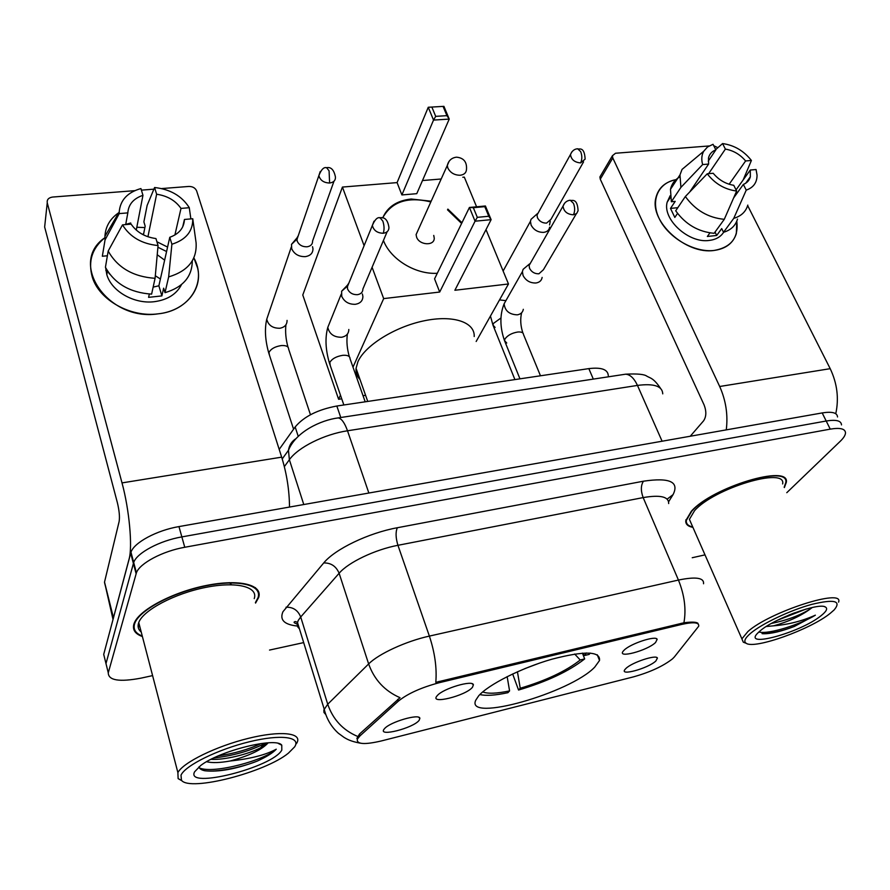 <?xml version="1.0" encoding="UTF-8"?>
<svg xmlns="http://www.w3.org/2000/svg" width="890" height="890" viewBox="0 0 890 890"><rect width="100%" height="100%" fill="white"/><g stroke="black" fill="none" stroke-linecap="round" stroke-linejoin="round"><path stroke-width="1.33" d="M594.765 667.088L599.526 660.491C600.505 651.113 584.574 650.69 551.744 659.245C521.362 667.967 488.354 684.633 478.664 695.835L475.716 700.274C465.236 722.936 570.468 692.898 594.765 667.088M437.001 695.924L437.346 695.524C443.209 688.482 472.668 679.738 473.402 684.777L472.49 687.247C465.804 695.813 429.136 704.869 437.001 695.924M624.113 650.19C630.354 643.648 656.041 635.226 657.165 639.32L655.563 642.502C647.364 650.679 616.18 658.945 623.401 650.946L624.113 650.19M384.168 729.077L384.614 728.554C390.232 721.89 419.401 713.435 419.88 718.274L419.157 720.31C413.405 728.165 377.249 737.321 384.168 729.077M625.915 668.479C631.889 662.405 656.464 654.306 657.421 658.066L655.885 660.97C648.131 668.468 618.639 676.522 625.136 669.302L625.915 668.479M674.353 656.953L672.484 658.867C663.106 666.187 650.123 672.184 633.524 676.856L381.254 740.97C364.344 744.897 356.378 744.285 357.357 739.112L360.038 735.819L398.331 701.164C407.687 693.599 421.393 687.436 439.426 682.663L681.718 624.413C693.633 621.765 699.295 622.366 698.717 626.204L674.353 656.953M297.36 624.113L297.95 624.012M279.193 449.406L295.168 426.966C303.846 416.576 317.73 409.6 336.832 406.018L588.835 368.616C601.395 367.125 607.881 369.45 608.282 375.602M784.357 487.575L786.282 482.458C790.543 463.568 712.256 487.086 691.263 511.361L685.79 520.639C685.489 524.188 687.87 526.424 692.921 527.358M255.564 603.075L258.645 597.557C263.106 584.852 239.71 578.745 206.191 585.498C172.749 592.095 138.818 610.095 134.167 623.334L133.856 624.224C132.365 629.864 135.213 633.969 142.411 636.55M786.782 492.693L840.249 441.284C843.631 438.014 845.389 435.221 845.5 432.907C845.278 428.746 840.193 427.489 830.236 429.136L826.209 421.014C836.155 419.401 841.25 420.703 841.495 424.908C841.25 420.703 836.155 419.401 826.209 421.014L181.849 536.904C159.722 540.675 136.838 552.913 133.689 562.469L105.988 663.584L107.045 667.856M356.901 738.5L359.482 734.061L400.022 697.693C384.758 690.996 374.301 679.749 368.638 663.94C378.495 653.905 406.096 641.178 429.38 636.094C434.854 652.648 436.99 668.067 435.8 682.341L683.921 622.777C691.752 621.754 696.447 621.954 698.005 623.356M830.236 429.136L184.764 547.272C162.581 551.133 139.608 563.359 136.415 572.815L108.269 672.818C108.369 680.438 119.282 682.218 141.02 678.135L152.59 675.61M269.536 650.067L303.679 642.602M692.231 557.73L705.002 554.87M138.084 626.304L139.93 627.038M837.523 416.965C837.234 412.704 832.128 411.358 822.193 412.927L178.957 526.591C156.874 530.284 134.078 542.533 130.975 552.189L103.707 654.395L105.988 663.584L133.689 562.469C136.838 552.913 159.722 540.675 181.849 536.904L826.209 421.014L822.193 412.927M736.787 221.154C738.767 237.586 731.224 247.353 714.158 250.446C694.69 252.838 669.08 238.286 659.601 219.396C649.867 200.539 658.255 182.239 676.967 179.48C665.397 181.571 658.366 187.723 655.863 197.936C649.411 221.632 686.057 254.918 714.158 250.446C725.884 248.788 733.282 243.148 736.341 233.536L736.787 221.154M835.766 413.716C839.07 398.464 837.212 383.445 830.203 368.671L747.656 205.59M726.262 429.881C728.12 414.985 725.928 400.522 719.687 386.494L612.798 157.964L600.272 179.19L704.068 404.872C706.549 411.325 706.393 416.642 703.578 420.837L690.251 436.245M717.863 147.696L713.758 145.715M600.272 179.19L599.904 176.965L612.42 155.728L615.513 153.247L709.085 145.96M612.42 155.728L612.798 157.964M599.904 176.965L600.928 175.241M708.618 173.672L725.383 149.097C733.393 150.51 740.135 154.471 745.609 160.957L729.144 184.252M736.063 189.87L750.27 170.035L750.348 176.776C749.38 180.37 747.055 182.917 743.35 184.43L733.616 197.958M723.648 232.257C720.644 236.896 715.86 239.621 709.274 240.434C688.827 243.604 662.305 219.374 667.155 202.186L670.137 195.722M737.51 219.062C735.54 225.682 730.89 230.098 723.526 232.29L721.712 228.596L716.706 235.461L707.361 236.473L709.931 232.913M689.706 191.995L708.607 164.071L702.644 164.572L680.906 187.389L671.349 201.741L675.198 201.374L670.493 208.405L674.82 217.427L677.535 213.411M714.136 233.302C698.305 231.867 685.489 224.369 675.699 210.808L685.356 196.523L707.227 173.795L713.202 173.272C718.753 179.913 725.606 183.93 733.76 185.309L736.642 191.027L724.282 219.318L714.136 233.302M671.349 201.741L670.481 189.325C671.705 183.885 674.765 179.769 679.671 176.977M723.526 232.29L733.76 218.339L746.243 190.115L743.35 184.43M747.8 205.089C745.853 211.742 741.17 216.159 733.76 218.339M724.282 219.318C708.273 217.805 695.301 210.207 685.356 196.523M680.906 187.389L679.982 174.896L682.052 169.412L691.697 161.335M750.27 170.035L756.066 169.523L757.045 175.163C757.045 182.606 753.441 187.59 746.243 190.115M736.642 191.027C724.76 189.492 714.959 183.74 707.227 173.795M702.644 164.572C701.242 159.499 701.598 155.071 703.701 151.278L707.517 146.984L713.046 144.302L715.849 149.854L708.229 161.157M708.607 164.071L708.496 158.042C709.408 154.126 711.855 151.389 715.849 149.854M725.383 149.097L722.58 143.568L715.716 149.576M722.58 143.568C734.183 145.17 743.795 150.811 751.405 160.467L745.609 160.957M743.15 179.969L751.405 160.467M693.466 188.09L692.999 187.134M716.706 235.461L715.037 232.056M677.813 207.693L670.493 208.405M750.76 633.168C744.885 638.174 743.384 641.568 746.265 643.325C754.609 649.455 810.523 629.441 830.214 613.355L834.108 609.962C841.807 600.783 834.319 598.937 811.647 604.41C790.198 610.262 762.118 623.59 750.76 633.168M838.569 602.141C844.488 587.801 769.85 611.786 747.923 631.511L741.893 638.864L743.284 642.18L744.863 642.791M782.644 483.949C786.571 466.427 714.103 488.176 694.534 510.704L689.405 519.36L691.363 523.821M784.179 487.197L785.759 482.669C789.975 463.979 712.523 487.242 691.73 511.272L686.301 520.45C686.012 523.821 688.159 525.99 692.754 526.991M794.381 626.438C781.253 631.31 770.462 633.702 762.029 633.635L763.375 633.758C770.996 633.847 781.331 631.41 794.381 626.438L815.374 615.179C802.079 621.087 788.195 624.624 773.699 625.815C788.217 621.765 800.355 616.192 810.1 609.105L810.067 609.127C799.476 615.613 786.593 620.386 771.43 623.423M773.699 625.815L766.245 626.515M821.203 615.602C826.521 611.352 827.911 608.482 825.386 607.002C818.945 602.296 773.922 618.728 760.238 630.799L758.38 632.467C740.569 649.066 800.566 632.69 821.203 615.602M810.1 609.105L812.27 607.503M815.374 615.179C800.655 624.302 768.637 634.67 758.847 632.011M794.67 612.798L788.74 615.124M806.207 609.005L777.304 620.319M474.203 336.531C475.004 322.124 453.055 314.637 423.818 320.867C394.626 326.93 364.945 345.576 357.914 361.741L356.067 368.349C355.7 372.721 357.001 376.437 359.994 379.496M479.866 694.545C485.962 696.002 495.318 695.39 507.923 692.687L509.581 690.896L507.155 676.634M582.516 653.127L584.708 655.474L589.18 654.395L590.17 653.06M482.714 691.919C487.853 693.922 496.809 693.577 509.581 690.896M584.708 655.474L586.31 652.96M582.427 653.138L584.674 658.912C568.966 671.26 546.916 681.64 518.558 690.039L512.662 673.964M518.558 690.039L520.238 688.248C545.926 680.594 565.929 671.182 580.224 660.002L584.674 658.912M517.435 671.783L520.238 688.248M580.224 660.002L574.673 654.028M437.29 273.263C415.697 274.721 390.543 259.413 383.434 240.478M382.678 217.972C387.45 206.903 396.951 200.584 411.191 199.015L431.161 201.207M340.458 395.138L338.612 399.276L302.778 295.002L342.416 187.067L397.085 182.606L428.257 107.267L443.921 106.344L449.228 119.093L416.765 193.675L401.891 194.943L433.53 120.083L428.257 107.267L443.921 106.344M422.483 180.537L441.184 179.001M462.811 177.244L464.313 177.121L476.584 206.803M397.085 182.606L401.891 194.943M447.859 209.106L461.955 222.734M342.416 187.067L364.099 245.696M372.087 267.278L383.679 298.606L439.693 292.042L434.565 278.859L469.419 207.459L485.417 205.99L491.113 219.663L475.06 221.198L439.693 292.042M477.307 217.338L473.335 207.704L469.419 207.459L475.06 221.198L477.307 217.338L488.777 216.259L491.113 219.663L454.879 290.262L508.479 283.977L486.007 229.609M352.996 367.147L383.679 298.606M338.612 399.276L341.727 398.82M363.031 395.705L365.579 395.327M508.479 283.977L476.161 341.482M443.187 106.711L446.925 115.667L449.228 119.093L433.53 120.083L435.7 116.356L446.925 115.667M431.984 107.367L435.7 116.356M488.777 216.259L484.783 206.647L473.335 207.704M485.417 205.99L484.783 206.647M417.989 230.421L416.097 234.593L416.598 237.129C419.346 245.373 434.576 246.174 434.242 238.097L433.742 235.427M382.789 217.683C391.8 201.618 407.82 196.367 430.838 201.93M447.514 209.829L461.61 223.446M534.145 216.559L531.052 219.307L530.451 221.31L531.085 225.048C533.778 229.987 537.961 232.435 543.634 232.379C547.128 231.889 549.13 230.143 549.653 227.161M538.539 212.31L537.004 215.08L537.471 217.794C539.429 221.376 542.466 223.145 546.582 223.123L550.955 219.34L583.562 161.88M296.826 239.277L291.508 244.361L291.709 248.744C294.223 254.106 298.74 256.743 305.27 256.643C310.454 255.786 313.024 253.105 312.957 248.61L312.535 246.686M298.25 235.739L297.004 237.897L297.149 241.068C298.984 244.961 302.266 246.875 307.005 246.808C310.788 246.196 312.646 244.261 312.59 240.979L333.984 181.226M526.613 266.377L523.109 269.336L522.419 271.606L523.053 275.477C525.801 280.628 530.095 283.131 535.925 282.998C539.518 282.43 541.587 280.572 542.132 277.413M530.852 262.416L529.094 265.509L529.561 268.335C531.564 272.062 534.679 273.886 538.906 273.797L543.412 269.748L576.275 213.822M347.178 286.38L341.615 291.241L341.738 296.348C344.352 301.832 348.902 304.48 355.388 304.302C360.294 303.423 362.809 300.809 362.897 296.437L362.397 293.967M348.891 283.031L347.423 285.212L347.523 288.905C349.425 292.877 352.729 294.801 357.446 294.679C361.017 294.056 362.842 292.154 362.897 288.972L387.128 231.745M136.804 227.262L144.881 227.573L136.804 227.262M193.864 257.877C207.448 281.908 189.893 310.832 157.942 313.858C107.924 321.668 67.929 262.55 104.92 237.686C92.104 248.165 87.899 261.293 92.293 277.079C99.046 299.997 130.418 317.541 157.942 313.858C185.042 311.144 202.909 289.662 197.613 268.035L193.864 257.877M113.508 617.56L129.05 559.198C132.699 547.016 129.339 509.714 122.008 482.903L47.248 202.831L44.645 226.994L117.38 502.705C119.271 510.638 119.861 516.901 119.138 521.473L104.519 582.082L113.497 617.983M289.506 507.055C289.361 490.29 286.747 473.647 281.674 457.149L196.668 190.983C195.333 187.968 192.741 186.455 188.891 186.444L161.613 188.569M47.248 202.831C46.814 199.616 48.583 197.691 52.555 197.057L134.779 190.66M141.41 190.148L153.881 189.169M105.843 270.16L106.555 269.447L105.843 270.16M113.019 619.418L104.519 582.082M155.316 275.733L160.4 279.015M147.929 236.762L156.629 194.231C167.387 195.833 175.508 200.561 180.993 208.416L174.896 235.005M182.695 226.883L184.441 219.463C184.041 227.918 179.146 233.87 169.779 237.296L158.876 285.79L153.147 287.103M157.219 254.729L164.639 260.136M181.527 284.566C176.565 294.178 167.509 299.886 154.37 301.688C134.268 304.302 111.506 291.364 106.822 274.643L105.632 267.69M105.621 266.143L106.789 259.324M192.285 260.881C192.151 276.679 183.051 287.281 164.995 292.676L163.649 288.171L161.88 295.903L148.597 297.349L149.32 294.034M108.702 272.841L109.648 274.12M105.899 270.593L106.811 269.881M151.612 294.123C130.029 292.688 114.632 283.732 105.432 267.278L108.191 251.047L122.497 224.87L131.119 224.124C136.66 232.201 144.936 237.018 155.95 238.565L158.053 245.551L155.083 278.314L151.612 294.123M125.69 224.591L127.826 212.877L119.227 213.6L105.042 239.911L102.339 256.253L107.39 255.764M102.339 256.253L104.653 242.269M125.735 224.38L130.741 223.001M164.995 292.676L168.655 276.901L171.892 244.249L169.779 237.296M184.441 219.463L192.752 218.74L196.089 242.748C197.124 259.713 187.979 271.105 168.655 276.901M155.083 278.314C133.177 276.779 117.547 267.69 108.191 251.047M105.042 239.911L104.931 236.306C105.51 226.371 110.26 218.406 119.204 212.41M192.752 218.74C192.985 231.222 186.032 239.733 171.892 244.249M158.053 245.551C141.81 243.893 129.951 236.996 122.497 224.87M119.227 213.6L119.216 211.942C120.239 200.161 127.481 192.362 140.931 188.558L142.956 195.311L136.27 230.087M127.826 212.877C128.483 204.377 133.522 198.526 142.956 195.311M157.897 247.231L166.575 251.525M156.918 241.768L167.576 247.075M142.033 234.137L143.568 234.181L145.17 226.16L143.891 221.855L147.139 205.401L154.582 187.512C170.023 189.225 181.493 195.778 188.969 207.181L189.281 207.715L180.993 208.416M190.861 218.895L189.281 207.715M156.629 194.231L154.582 187.512M143.824 235.071L143.568 234.181M161.88 295.903L158.876 285.79M181.004 775.19L181.482 780.33C190.171 791.822 265.487 772.186 288.427 753.129L294.635 746.866C301.376 736.887 280.94 734.016 249.4 741.759C217.939 749.358 185.142 765.511 181.004 775.19M296.426 743.684L297.06 742.572C302.188 732.815 280.45 730.401 248.343 738.366C216.292 746.209 183.084 762.463 177.889 772.598L178.122 778.616L182.016 780.819M254.24 598.625C258.411 586.788 236.595 581.148 205.512 587.433C174.496 593.563 143.056 610.251 138.751 622.544L138.506 623.289C137.472 626.816 138.384 629.731 141.232 632.056M255.408 602.575L258.011 597.713C262.439 585.131 239.265 579.09 206.102 585.776C172.994 592.306 139.43 610.117 134.824 623.223L134.524 624.09C133.077 629.475 135.658 633.457 142.278 636.038M198.948 766.891C199.46 768.782 201.474 770.084 204.989 770.785C218.918 772.209 236.262 769.005 257.021 761.184C266.321 757.001 272.729 753.007 276.256 749.202C265.765 754.909 250.368 758.847 230.065 761.017C249.189 755.799 261.882 749.736 268.157 742.839M230.065 761.017C219.897 762.83 212.076 763.064 206.58 761.729M268.057 742.839L260.559 747.8C248.432 754.208 224.213 760.249 211.041 759.315M281.807 750.059L281.763 745.175C276.145 736.753 219.385 750.771 200.606 765.589L194.61 771.797C184.853 789.764 272.963 767.302 281.807 750.059M255.274 588.257L255.43 587.656M276.256 749.202C265.91 759.726 214.09 774.322 199.438 767.97M261.137 743.517C248.711 749.38 234.459 753.485 218.406 755.855M229.309 582.661L231.556 584.741M257.021 761.184C240.745 767.692 216.059 772.453 204.633 770.707M265.743 743.005L264.119 743.851C249.434 751.16 232.657 755.866 213.767 757.969M681.718 624.413L681.239 623.289M439.426 682.663L439.004 681.417M398.331 701.164L397.73 699.351M360.038 735.819L359.482 734.061M593.319 379.107L588.835 368.616M340.77 417.51L336.832 406.018M298.228 436.356L295.168 426.966M297.338 626.037C284.244 624.658 279.449 619.874 282.964 611.697L323.726 562.936C334.985 549.119 368.594 532.932 397.341 527.737L643.459 481.201C669.636 477.329 679.493 481.813 673.051 494.64L668.635 501.726M357.647 736.431C342.939 730.212 332.96 719.476 327.72 704.212L300.709 616.981L298.195 620.508L297.093 623.957L297.694 626.86L299.429 628.83M325.673 714.425L323.971 712.49L323.849 709.975L327.72 704.212L368.638 663.94L339.123 573.26L300.709 616.981C297.916 610.217 293.021 606.969 286.013 607.225M703.545 583.762C704.19 577.744 695.824 576.498 678.436 580.058L643.159 497.588L397.941 545.303L429.38 636.094L678.436 580.058C684.51 595.076 686.335 609.316 683.921 622.777M108.269 672.818L105.988 663.584M184.764 547.272L178.957 526.591M136.114 573.716L130.674 553.113M397.341 527.737C395.483 531.986 395.683 537.838 397.941 545.303C375.057 549.575 348.335 562.346 339.123 573.26C336.12 566.229 330.98 562.792 323.726 562.936M668.668 503.562C668.846 496.653 660.347 494.662 643.159 497.588C640.678 490.768 640.778 485.306 643.459 481.201M673.051 494.64L667.166 499.112M662.75 393.858C662.371 386.104 653.939 383.29 637.462 385.415L662.093 441.218M623.478 374.512L625.614 374.189C630.165 374.512 634.114 378.25 637.462 385.415L347.512 430.782C324.338 434.198 297.939 447.425 289.372 459.73L303.779 504.53M282.23 458.94L288.46 450.296L289.372 459.73L284.344 466.616M336.654 418.155L338.211 417.899C341.549 418.5 344.641 422.795 347.512 430.782L368.861 493.027M660.547 388.374C653.438 377.95 650.546 378.283 646.897 376.214C644.427 374.256 637.329 373.578 625.614 374.189L338.211 417.899C320.789 420.113 295.791 431.817 288.46 450.296C289.272 445.167 291.82 441.24 296.114 438.525M719.687 386.494L830.203 368.671M524.688 668.69L539.507 663.117M416.097 234.593L447.303 165.44C448.582 160.523 451.653 157.764 456.514 157.174C463.701 157.864 467.028 161.947 466.493 169.412C466.249 172.793 464.146 174.74 460.175 175.252C454.478 175.219 450.373 172.816 447.859 168.065L447.303 165.44L449.105 161.279M571.936 151.756L570.49 154.482C572.036 150.866 574.428 148.964 577.677 148.775L580.681 151.645C582.216 155.694 582.205 159.455 580.625 162.915L585.131 159.11C584.396 145.482 578.645 149.976 577.677 148.775L576.942 148.853M495.107 327.42L492.96 325.106L493.483 323.393L500.925 318.019M499.524 299.897L505.398 300.598M537.004 215.08L570.49 154.482C571.18 159.588 574.562 162.392 580.625 162.915M320.233 171.514L318.865 175.619C321.279 169.501 323.86 166.864 326.641 167.698L329.078 170.869L329.623 183.017C333.594 182.45 335.541 180.481 335.452 177.11C334.028 169.912 331.091 166.775 326.641 167.698L326.107 167.754M269.459 355.199L268.98 352.44C270.916 348.824 275.043 346.533 281.351 345.554C286.135 345.309 288.549 346.477 288.616 349.08L310.465 414.729M268.591 313.814L266.744 319.243C268.313 325.295 272.651 328.299 279.749 328.254L280.361 328.165C284.878 327.075 287.103 324.494 287.058 320.4M296.859 239.799L318.865 175.619C320.233 180.37 323.827 182.828 329.623 183.017M564.683 203.087L563.025 206.124C564.438 202.542 566.852 200.584 570.279 200.239L573.483 203.365C575.051 207.581 575.029 211.397 573.438 214.813L576.653 213.522L578.088 210.73C577.365 197.068 571.324 201.318 570.279 200.239L569.5 200.328M506.744 343.017L504.485 340.581L505.053 338.834C507.778 335.219 512.062 332.938 517.902 332.003C521.518 331.759 523.398 332.626 523.531 334.607L540.475 375.791M506.543 299.53L504.141 303.746C504.886 310.788 509.247 314.482 517.212 314.838L517.769 314.749C520.962 314.025 522.797 312.212 523.309 309.308M529.094 265.509L563.025 206.124C563.737 211.475 567.208 214.368 573.438 214.813M374 221.198L372.365 225.426C374.868 219.552 377.449 216.993 380.097 217.761L382.845 221.132C384.291 225.637 384.435 229.687 383.267 233.258C387.028 232.679 388.919 230.744 388.941 227.462C387.84 220.13 384.892 216.893 380.097 217.761L379.474 217.828M330.246 365.501L329.801 362.464C332.037 358.726 336.409 356.334 342.895 355.299C347.623 355.01 349.993 356.156 350.026 358.714L365.189 401.813M330.123 321.624L327.798 327.375C329.311 333.961 333.872 337.254 341.471 337.266L342.094 337.165C346.488 336.097 348.735 333.539 348.813 329.478M347.167 287.259L372.365 225.426C373.633 230.477 377.271 233.091 383.267 233.258M122.008 482.903L281.674 457.149M113.453 617.805L104.508 582.527M597.268 654.762L599.526 660.491M472.112 683.743L473.402 684.777M656.186 638.608L657.165 639.32M418.678 717.284L419.88 718.274M656.575 657.443L657.421 658.066M357.357 739.112L357.024 738.033M298.028 624.29C293.934 623.044 293.021 622.132 295.302 621.52L297.427 622.31L324.16 709.03C326.53 718.764 331.291 726.874 338.467 733.327L344.141 737.454C346.655 738.9 350.204 741.303 360.328 743.183M136.415 572.815L130.975 552.189M750.348 176.776L745.687 183.24M670.326 197.391L667.155 202.186M679.982 174.896L670.481 189.325M703.701 151.278L682.052 169.412M746.265 643.325L743.284 642.18M689.405 519.36L741.893 638.864M685.956 519.671L686.301 520.45M824.407 606.646L825.386 607.002M811.079 607.759L810.067 609.127M356.067 368.349L367.737 401.435M514.909 379.585L492.96 325.106L490.457 316.039M503.128 271.016L530.451 221.31M550.243 221.198L549.553 224.936M537.427 213.633L531.052 219.307M293.578 429.191L268.802 353.185C265.187 340.392 264.497 329.078 266.744 319.243L291.308 247.019M285.924 324.794C285.145 331.903 285.835 339.357 287.993 347.133M297.004 237.897L291.508 244.361M519.96 378.84L504.485 340.581C499.824 327.086 499.713 314.815 504.141 303.746L522.419 271.606M521.607 312.791C520.105 319.232 520.539 325.985 522.908 333.049M529.583 263.885L523.109 269.336M343.851 404.972L329.534 363.432C325.506 349.87 324.928 337.855 327.798 327.375L341.248 294.101M347.367 334.117C346.399 341.326 347.055 348.858 349.347 356.701M347.423 285.212L341.615 291.241M107.456 270.961L106.822 274.643M119.216 211.942L104.931 236.306M181.482 780.33L178.122 778.616M278.314 743.473L281.763 745.175M134.59 622.332L134.824 623.223M138.751 622.544L177.889 772.598M264.119 743.851L260.559 747.8"/></g></svg>
